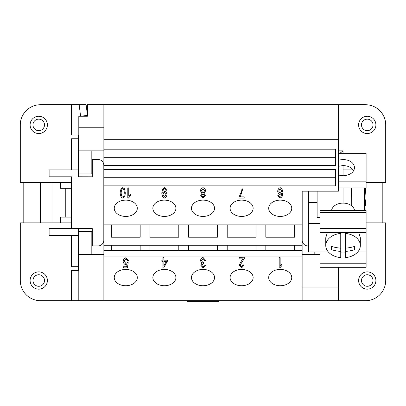 <?xml version="1.0" encoding="UTF-8"?>
<svg xmlns="http://www.w3.org/2000/svg" width="406" height="406" viewBox="0 0 406 406"><rect width="100%" height="100%" fill="white"/><g stroke="black" fill="none" stroke-linecap="round" stroke-linejoin="round"><path stroke-width="0.61" d="M367.257 289.163A8.643 8.643 0 0 1 358.61 280.516A8.643 8.643 0 0 1 367.257 271.873A8.643 8.643 0 0 1 375.9 280.516A8.643 8.643 0 0 1 367.257 289.163M367.257 286.281A5.765 5.765 0 0 1 361.492 280.516A5.765 5.765 0 0 1 367.257 274.755A5.765 5.765 0 0 1 373.023 280.516A5.765 5.765 0 0 1 367.257 286.281M367.257 133.549A8.643 8.643 0 0 0 375.9 124.906A8.643 8.643 0 0 0 367.257 116.263A8.643 8.643 0 0 0 358.61 124.906A8.643 8.643 0 0 0 367.257 133.549M367.257 130.671A5.765 5.765 0 0 0 373.023 124.906A5.765 5.765 0 0 0 367.257 119.141A5.765 5.765 0 0 0 361.492 124.906A5.765 5.765 0 0 0 367.257 130.671M38.743 116.263A8.643 8.643 0 0 1 47.39 124.906A8.643 8.643 0 0 1 38.743 133.549A8.643 8.643 0 0 1 30.1 124.906A8.643 8.643 0 0 1 38.743 116.263M38.743 119.141A5.765 5.765 0 0 1 44.508 124.906A5.765 5.765 0 0 1 38.743 130.671A5.765 5.765 0 0 1 32.977 124.906A5.765 5.765 0 0 1 38.743 119.141M38.743 271.873A8.643 8.643 0 0 0 30.1 280.516A8.643 8.643 0 0 0 38.743 289.163A8.643 8.643 0 0 0 47.39 280.516A8.643 8.643 0 0 0 38.743 271.873M38.743 274.755A5.765 5.765 0 0 0 32.977 280.516A5.765 5.765 0 0 0 38.743 286.281A5.765 5.765 0 0 0 44.508 280.516A5.765 5.765 0 0 0 38.743 274.755M114.243 277.582A11.525 8.15 0 0 1 125.769 269.432A11.525 8.15 0 0 1 137.299 277.582A11.525 8.15 0 0 1 125.769 285.733A11.525 8.15 0 0 1 114.243 277.582M152.859 277.582A11.525 8.15 0 0 1 164.384 269.432A11.525 8.15 0 0 1 175.91 277.582A11.525 8.15 0 0 1 164.384 285.733A11.525 8.15 0 0 1 152.859 277.582M191.475 277.582A11.525 8.15 0 0 1 203 269.432A11.525 8.15 0 0 1 214.525 277.582A11.525 8.15 0 0 1 203 285.733A11.525 8.15 0 0 1 191.475 277.582M230.09 277.582A11.525 8.15 0 0 1 241.616 269.432A11.525 8.15 0 0 1 253.141 277.582A11.525 8.15 0 0 1 241.616 285.733A11.525 8.15 0 0 1 230.09 277.582M268.701 277.582A11.525 8.15 0 0 1 280.231 269.432A11.525 8.15 0 0 1 291.757 277.582A11.525 8.15 0 0 1 280.231 285.733A11.525 8.15 0 0 1 268.701 277.582M114.243 208.278A11.525 8.15 0 0 1 125.769 200.128A11.525 8.15 0 0 1 137.299 208.278A11.525 8.15 0 0 1 125.769 216.428A11.525 8.15 0 0 1 114.243 208.278M152.859 208.278A11.525 8.15 0 0 1 164.384 200.128A11.525 8.15 0 0 1 175.91 208.278A11.525 8.15 0 0 1 164.384 216.428A11.525 8.15 0 0 1 152.859 208.278M191.475 208.278A11.525 8.15 0 0 1 203 200.128A11.525 8.15 0 0 1 214.525 208.278A11.525 8.15 0 0 1 203 216.428A11.525 8.15 0 0 1 191.475 208.278M230.09 208.278A11.525 8.15 0 0 1 241.616 200.128A11.525 8.15 0 0 1 253.141 208.278A11.525 8.15 0 0 1 241.616 216.428A11.525 8.15 0 0 1 230.09 208.278M268.701 208.278A11.525 8.15 0 0 1 280.231 200.128A11.525 8.15 0 0 1 291.757 208.278A11.525 8.15 0 0 1 280.231 216.428A11.525 8.15 0 0 1 268.701 208.278M353.738 170.672C351.632 167.45 348.069 165.749 343.05 165.577L338.442 166.262M338.442 160.147L343.05 159.467C350.038 159.959 353.88 162.674 354.58 167.617C353.88 172.555 350.038 175.27 343.05 175.762L343.05 165.577M331.56 210.587A11.525 8.15 0 0 1 343.05 203.101A11.525 8.15 0 0 1 354.539 210.587M345.354 232.653L345.354 233.404A17.291 12.226 0 0 1 360.34 245.523A17.291 12.226 0 0 1 345.354 257.643L345.354 251.39A27.217 19.249 180 0 0 354.58 249.649L354.58 246.391L354.58 249.649M345.354 252.877A17.291 12.226 0 0 1 343.05 252.989A17.291 12.226 0 0 1 340.746 252.877M358.767 232.653L360.34 237.754L360.34 245.523M351.012 187.953A151.463 151.463 0 0 1 351.697 205.862M349.967 187.953L349.967 204.731M351.733 187.953L351.733 205.888M364.36 187.953L364.36 210.587M187.389 300.689L187.389 301.267L218.611 301.267L218.611 300.689M203 300.689L203 301.267M338.442 267.295L338.442 300.689L78.8 300.689L78.8 228.619M365.836 210.587A115.233 115.233 0 0 0 366.07 205.593L365.375 205.593A114.538 114.538 0 0 0 365.375 199.828L366.07 199.828A115.233 115.233 0 0 0 365.156 187.953M365.375 199.828A114.538 114.538 0 0 1 365.375 205.593M338.442 150.839L343.05 150.839L339.873 153.316M343.05 203.101L343.05 187.953M343.05 153.316L343.05 150.849M331.524 246.391A27.222 19.249 0 0 0 340.746 248.132L340.746 251.39A27.217 19.249 180 0 1 331.524 249.649L331.524 246.391L331.524 249.649M340.746 248.132L340.746 233.404A17.291 12.226 0 0 0 325.759 245.523A17.291 12.226 0 0 0 340.746 257.643L340.746 251.39M340.746 233.404L340.746 232.653M345.354 233.404L345.354 248.132A27.222 19.249 0 0 0 354.58 246.391M345.354 248.132L345.354 251.39M325.759 245.523L325.759 237.754L327.337 232.653M343.05 175.762L338.442 175.082M319.999 251.989L319.999 267.295L366.105 267.295L366.105 263.22L319.999 263.22M357.727 251.989L366.105 251.989L366.105 263.22M366.105 228.578L366.105 210.587L319.999 210.587L319.999 232.653L366.105 232.653L366.105 228.578L319.999 228.578M328.378 251.989L308.469 251.989L308.469 202.65L317.116 202.65L317.116 217.342L319.999 217.342M308.469 223.457L319.999 223.457M338.442 187.953L366.105 187.953L366.105 153.316L338.442 153.316M366.105 251.989L366.105 232.653M308.469 202.65L308.469 191.185M317.116 202.65L317.116 191.185M338.442 181.837L366.105 181.837M343.05 169.891L353.22 169.891M103.87 127.768L78.8 127.768L78.8 116.243L80.581 116.243L79.17 104.733L86.138 104.733L87.442 115.4L80.581 116.243L87.442 116.243L87.442 104.733L365.527 104.733A20.173 20.173 0 0 1 385.7 124.906A20.173 20.173 0 0 0 365.527 104.733M78.8 176.803L78.8 127.768M78.8 134.99L71.542 134.99L71.542 104.733L79.17 104.733M71.593 182.538L20.3 182.538L20.3 124.906A20.173 20.173 0 0 1 40.473 104.733L71.542 104.733M87.442 115.4L87.442 116.243M103.87 149.185L335.559 149.185L335.559 165.486L103.87 165.486L103.87 139.314L338.442 139.314L338.442 104.733M338.442 139.314L338.442 191.185L302.13 191.185L302.13 224.863L103.87 224.863L103.87 177.711L335.559 177.711L335.559 169.561L335.559 185.862L103.87 185.862M127.804 187.861L127.804 198.047L128.428 198.047L127.804 198.087L127.804 187.861L128.768 187.861L128.768 195.829L130.712 194.322L130.712 195.535L128.428 198.087M130.712 194.322L130.712 195.494L128.428 198.047M128.768 195.788L128.768 187.861M203.005 193.829L201.731 195.443L203.015 197.062L204.299 195.509L203.005 193.829L201.731 195.443M204.299 195.509L203.005 193.875M203.005 188.673L201.412 190.759L203.041 192.85L204.619 190.805L203.005 188.673L201.412 190.759M204.619 190.805L203.005 188.714M204.101 193.393L205.299 195.464L203.025 198.087L200.731 195.433L201.899 193.393L200.412 190.774C200.701 189.094 201.569 188.064 203.015 187.694C204.467 188.064 205.334 189.105 205.619 190.815L204.101 193.393L205.619 190.774M201.899 193.393L200.412 190.734M205.299 195.443L203.025 198.047L200.731 195.413M280.16 188.673L278.663 191.094L280.191 193.368L281.764 191.16L280.16 188.673L278.663 191.094M281.764 191.16L280.16 188.714M281.916 193.114L279.993 194.469C278.734 194.098 277.958 193.002 277.663 191.17C277.963 189.277 278.785 188.12 280.135 187.694C281.662 188.019 282.576 189.663 282.88 192.632L282.038 196.925L280.038 198.087L277.795 195.55L278.765 195.448L279.125 196.529L280.104 197.062L280.927 196.732L281.916 193.073L279.993 194.428C278.734 194.058 277.958 192.962 277.663 191.13M282.88 192.591L282.038 196.885L280.038 198.047L277.8 195.55M240.291 196.885L244.168 196.885L244.168 198.087L239.053 198.087L239.053 197.118L241.687 190.835L242.057 188.034L243.057 188.034L240.291 196.885L243.057 187.993M239.053 197.118L239.053 198.047L244.168 198.047L244.168 196.885M165.993 194.611L164.415 192.378L162.877 194.672L164.389 197.057L165.993 194.611L164.415 192.419L162.877 194.713M164.633 187.694L166.851 190.221L165.917 190.333L164.613 188.673C163.557 189.049 162.943 190.282 162.755 192.373L162.765 192.662L164.653 191.317C165.922 191.678 166.704 192.789 166.993 194.652C166.699 196.57 165.871 197.717 164.511 198.087C163.014 197.758 162.111 196.118 161.801 193.165C162.085 189.942 163.029 188.115 164.633 187.694M166.993 194.606C166.699 196.529 165.871 197.676 164.511 198.047C163.014 197.717 162.111 196.073 161.801 193.124M165.917 190.333L164.613 188.714C163.557 189.089 162.943 190.323 162.755 192.414M165.917 190.292L166.846 190.181M122.729 188.673C121.876 188.81 121.353 190.201 121.155 192.845L121.155 192.886C121.348 195.535 121.876 196.925 122.739 197.057L123.815 196.326L124.312 192.845C124.119 190.196 123.591 188.805 122.729 188.673L122.729 188.714C121.876 188.851 121.353 190.241 121.155 192.886M124.312 192.886C124.119 190.236 123.591 188.851 122.729 188.714M124.53 188.739L125.307 192.886C125.084 195.915 124.221 197.651 122.729 198.087C121.242 197.747 120.384 196.017 120.161 192.886C120.384 189.871 121.242 188.14 122.729 187.694L124.53 188.739M125.307 192.845C125.084 195.875 124.221 197.61 122.729 198.047C121.242 197.707 120.384 195.971 120.161 192.845M103.87 177.711L103.87 165.486M103.87 169.561L335.559 169.561M166.369 261.322L163.887 261.281L163.887 265.92L166.369 261.322L163.887 261.322M162.918 257.734L163.887 257.734L163.887 260.175L167.323 260.175L167.323 261.322L163.709 267.924L162.918 267.924L162.918 261.322L161.852 261.322L161.852 260.175L162.918 260.175L162.918 257.734L162.918 260.134M161.852 260.175L161.852 261.281L162.918 261.322M162.918 267.884L163.709 267.884L167.323 261.281L167.323 260.175M163.887 260.134L163.887 257.734M239.129 257.698L239.129 258.861L243.006 258.861L239.129 258.901L239.129 257.698L244.366 257.774M244.366 257.698L244.255 258.566L240.139 265.128L241.631 266.894L243.179 264.849L244.179 264.981L241.611 267.924L239.139 265.098L241.479 260.86L243.006 258.901M244.179 264.981L241.611 267.884L239.139 265.077M240.139 265.128L244.255 258.526L244.366 257.658M279.191 257.698L279.191 267.884L279.82 267.884L279.191 267.924L279.191 257.698L280.16 257.698L280.16 265.666L282.104 264.159L282.104 265.372L279.82 267.924M282.104 264.159L282.104 265.331L279.82 267.884M280.16 265.625L280.16 257.698M201.909 263.22L200.437 260.713C200.747 258.987 201.63 257.922 203.091 257.526L205.609 260.398L204.644 260.561L203.091 258.52L201.467 260.688L203.015 262.667L203.695 262.53L203.589 263.621L201.818 265.306L203.117 266.899L204.543 265.057L205.507 265.285L203.137 267.924L200.818 265.285L201.909 263.179L200.437 260.667M205.502 265.285L203.137 267.884L200.818 265.265M203.589 263.621L201.818 265.306M203.589 263.58L203.695 262.53M204.644 260.561L203.091 258.561L201.467 260.688M204.644 260.52L205.603 260.358M127.083 263.996L125.591 264.631C124.256 264.26 123.439 263.159 123.14 261.332L123.764 258.932L125.84 257.698L128.377 260.54L127.357 260.647L125.84 258.683L124.17 261.175L125.855 263.53L127.291 262.535L128.205 262.692L127.433 267.924L123.515 267.924L123.515 266.727L126.667 266.727L127.083 263.956L125.591 264.59C124.256 264.22 123.439 263.118 123.14 261.291M123.515 266.727L123.515 267.884L127.433 267.884L128.2 262.692M127.357 260.647L125.84 258.724L124.17 261.215M127.357 260.606L128.377 260.5M338.442 287.032L302.13 287.032L302.13 256.105L103.87 256.105L103.87 224.863M103.87 300.689L103.87 256.105M382.817 222.884L382.817 182.538M365.527 187.953L365.527 191.206M365.527 199.828L365.527 205.593M40.473 222.884L40.473 182.538M23.183 182.538L23.183 222.884M385.7 280.516A20.173 20.173 0 0 1 365.527 300.689A20.173 20.173 0 0 0 385.7 280.516L385.7 222.884L366.105 222.884M103.87 157.335L335.559 157.335L335.559 149.185M294.639 224.863L294.639 237.211L265.823 237.211L265.823 224.863M256.024 224.863L256.024 237.211L227.208 237.211L227.208 224.863M217.408 224.863L217.408 237.211L188.592 237.211L188.592 224.863M178.792 224.863L178.792 237.211L149.976 237.211L149.976 224.863M140.177 224.863L140.177 237.211L111.361 237.211L111.361 224.863M302.13 256.105L302.13 245.239L103.87 245.239M302.13 245.239L302.13 224.863M294.639 245.239L294.639 250.34L265.823 250.34L265.823 245.239M256.024 245.239L256.024 250.34L227.208 250.34L227.208 245.239M217.408 245.239L217.408 250.34L188.592 250.34L188.592 245.239M178.792 245.239L178.792 250.34L149.976 250.34L149.976 245.239M140.177 245.239L140.177 250.34L111.361 250.34L111.361 245.239M149.976 250.34L140.177 250.34M188.592 250.34L178.792 250.34M227.208 250.34L217.408 250.34M302.13 250.34L294.639 250.34M265.823 250.34L256.024 250.34M111.361 250.34L103.87 250.34M78.51 176.777L92.284 176.803L92.284 159.487L98.049 159.487A5.765 5.765 0 0 1 103.814 165.252L103.814 240.174A5.765 5.765 0 0 1 98.049 245.94L92.284 245.94L92.284 228.619L49.116 228.619L49.116 235.536L78.51 235.536L78.51 228.649L71.593 228.649L71.593 176.803L49.116 176.803L49.116 169.891L78.51 169.891L78.51 176.803M78.51 235.536L78.51 266.686L71.593 266.686L71.593 235.536M78.51 134.99L78.51 169.891M78.51 138.74L71.593 138.74L71.593 169.891M78.51 266.686L78.51 270.432M78.8 300.689L71.542 300.689L71.542 270.432L78.8 270.432M103.814 240.174A5.765 5.765 0 0 1 98.049 245.94M98.049 159.487A5.765 5.765 0 0 1 103.814 165.252M60.357 222.884L60.357 217.119L65.254 217.119L65.254 188.303L71.593 188.303M65.254 188.303L60.357 188.303L60.357 182.538M51.998 182.538L51.998 222.884M71.593 217.119L65.254 217.119M71.542 300.689L40.473 300.689A20.173 20.173 0 0 1 20.3 280.516L20.3 222.884L71.593 222.884M92.284 231.527L78.8 231.527M103.87 150.839L78.8 150.839M78.8 173.895L92.284 173.895M366.105 182.538L385.7 182.538L385.7 124.906M338.442 300.689L365.527 300.689M302.186 191.185L302.186 240.174A5.765 5.765 0 0 0 307.951 245.94L308.469 245.94M314.812 251.989L314.812 254.582M319.999 254.582L302.13 254.582M302.13 287.032L302.13 300.689M103.87 139.314L103.87 104.733M78.8 254.582L103.87 254.582M91.188 254.582L91.188 231.527M91.188 173.895L91.188 150.839M366.105 212.277L319.999 212.277"/></g></svg>

